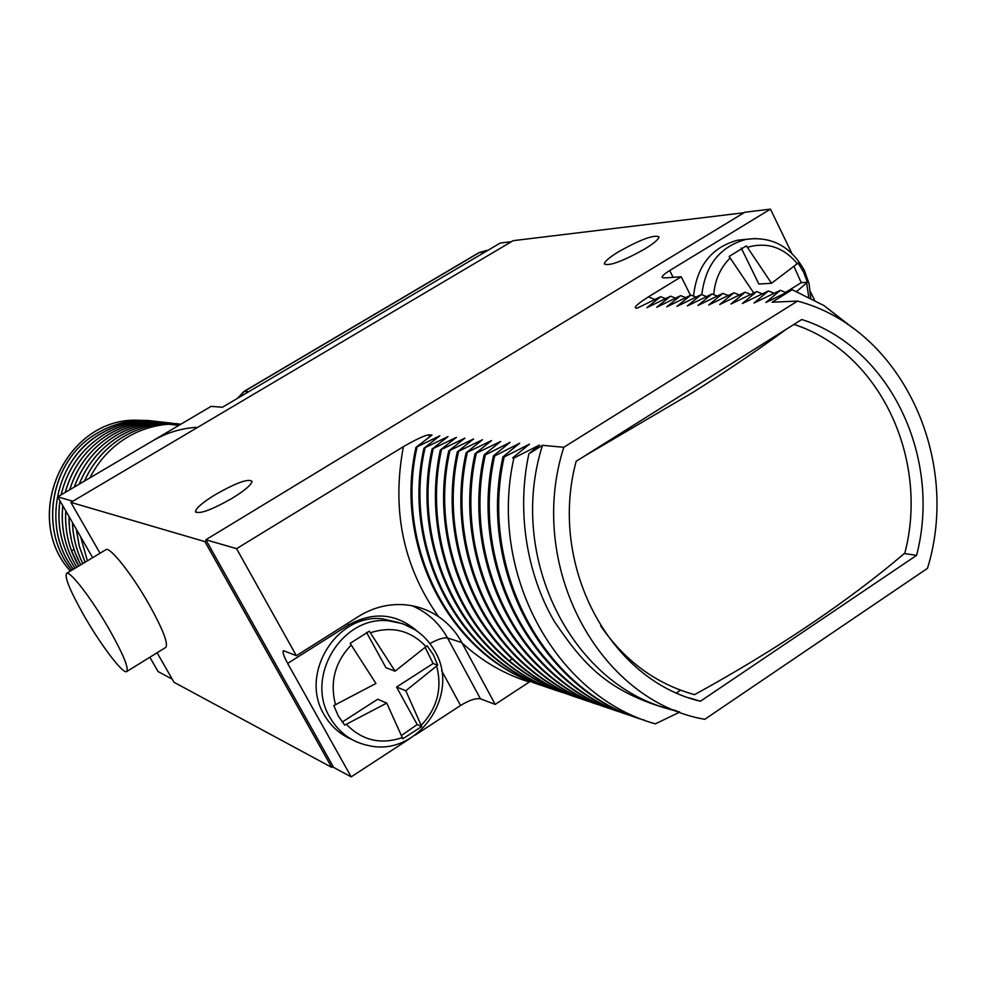 <?xml version="1.0" encoding="UTF-8"?>
<svg xmlns="http://www.w3.org/2000/svg" width="986" height="986" viewBox="0 0 986 986"><rect width="100%" height="100%" fill="white"/><g stroke="black" fill="none" stroke-linecap="round" stroke-linejoin="round"><path stroke-width="1.48" d="M206.394 540.747L204.94 541.622L70.881 502.379L513.151 240.67L744.036 212.729M618.801 251.615C640.481 239.524 653.866 234.582 658.956 236.788C658.919 239.117 654.162 243.209 644.659 249.064C622.659 261.315 609.212 266.282 604.332 263.977C604.443 261.573 609.262 257.457 618.801 251.615M215.404 494.578C236.221 482.783 248.423 478.37 252.022 481.341C251.504 484.742 244.935 490.362 232.289 498.213C211.177 510.156 198.901 514.606 195.474 511.549C196.128 508.024 202.771 502.367 215.404 494.578M157.094 652.757L174.029 682.287L331.703 767.379L204.94 541.622M70.881 502.379L100.042 553.245M126.886 671.454L165.636 647.482C168.655 644.117 163.134 629.758 149.059 604.393C132.26 574.702 110.087 546.638 106.057 549.621L105.798 549.781M84.549 616.546C101.151 645.448 122.757 673.931 126.59 671.639C129.154 668.557 123.287 654.31 108.99 628.908C91.957 599.143 70.117 570.647 66.629 573.31C64.275 576.896 70.24 591.304 84.549 616.546M333.095 766.479L331.703 767.379M791.746 253.106L770.448 209.131L744.837 212.249L205.852 539.761L333.625 767.416L351.189 776.869L410.312 738.267M679.107 711.843C607.117 693.885 583.071 663.467 554.465 621.648C529.63 579.448 515.321 517.071 528.866 453.806L542.497 445.315L563.782 447.287C525.834 566.001 598.859 701.108 704.768 719.312L927.493 568.343C961.486 457.898 901.044 328.227 797.514 301.087L772.087 302.209L792.189 289.687L824.099 305.648L848.465 324.924M528.866 453.806L539.478 445.043L513.891 458.022L512.634 457.886L529.494 444.119L504.179 456.962L502.946 456.826L519.708 443.207L494.664 455.926L493.456 455.803L510.119 442.32L485.334 454.916L484.151 454.78L500.715 441.445L475.03 453.794L491.509 440.594L466.095 452.82L482.474 439.756L457.331 451.871L473.613 438.943L448.741 450.935L464.924 438.141L440.311 450.01L456.407 437.353L432.041 449.111L448.038 436.576L423.931 448.236L439.83 435.812L415.956 447.373L431.979 435.085L429.649 434.875L428.91 437.427M205.852 539.761L236.566 548.66L403.385 446.658C417.411 438.61 426.174 434.678 429.649 434.875M770.448 209.131L669.716 270.534C664.601 273.701 662.05 275.981 662.037 277.362L663.911 277.99L681.264 276.77L648.369 296.885C638.373 303.318 634.134 307.016 635.662 307.977L636.29 308.15M792.189 289.687L765.925 302.48L780.345 290.315L754.031 302.998L768.39 290.956L742.372 303.515L756.681 291.573L730.934 304.008L745.182 292.189L719.718 304.501L733.917 292.793L708.724 304.994L722.861 293.384L697.928 305.463L712.015 293.964L687.341 305.931L701.366 294.531L676.951 306.387L690.915 295.085L666.746 306.831L680.648 295.64L656.725 307.275L670.579 296.17L646.89 307.706L660.682 296.7L637.227 308.125L635.662 307.977M797.514 301.087L563.782 447.287M675.718 710.524C574.172 689.337 506.114 559.185 542.497 445.315M679.773 712.089L655.345 723.86C555.648 696.289 487.971 572.977 513.891 458.022M824.099 305.648L853.494 328.474M415.205 735.088L460.573 705.471C469.25 700.171 475.881 697.965 480.465 698.84L495.194 704.386L530.468 681.264M916.586 555.365C942.086 457.935 890.259 347.577 801.766 319.501L576.157 461.312C548.068 565.409 609.533 679.946 700.393 701.256L916.586 555.365L904.285 553.54M700.393 701.256L689.251 697.854M676.556 692.838L680.513 690.175M644.462 720.174C545.591 692.801 478.493 570.721 504.179 456.962M633 716.304C535.336 688.77 469.311 568.195 494.664 455.926M622.486 712.742C525.649 685.393 460.228 566.013 485.334 454.916M612.183 709.254C516.159 682.078 451.317 563.893 476.189 453.917M780.345 290.315L785.595 292.46M768.39 290.956L773.554 293.052M756.681 291.573L761.734 293.631M745.182 292.189L750.161 294.198M638.299 718.178C541.906 688.536 477.828 568.429 502.946 456.826M627.688 714.579C532.095 685.171 468.572 566.26 493.456 455.803M617.285 711.042C522.481 681.868 459.501 564.128 484.151 454.78M607.08 707.591C513.053 678.627 450.614 562.032 475.03 453.794M597.072 704.189C503.809 675.459 441.901 559.986 466.095 452.82M587.262 700.861C494.75 672.341 433.359 557.977 457.331 451.871M577.636 697.595C485.864 669.297 424.978 556.005 448.741 450.935M568.183 694.39C546.441 687.069 526.499 675.804 508.369 660.583C451.477 613.526 423.376 528.065 440.311 450.01M733.917 292.793L738.797 294.765M602.089 705.828C506.853 678.836 442.591 561.798 467.228 452.944M722.861 293.384L727.656 295.319M592.179 702.476C497.733 675.657 434.037 559.752 458.453 451.995M712.015 293.964L716.723 295.862M582.455 699.173C488.785 672.538 425.644 557.743 449.838 451.058M701.366 294.531L706.001 296.392M572.915 695.943C549.806 688.696 528.681 677.025 509.515 660.953C452.562 613.834 424.424 528.274 441.383 450.134M563.548 692.776C471.394 666.474 409.35 553.849 433.088 449.234M554.366 689.658C462.952 663.541 401.425 551.963 424.954 448.347M545.344 686.601C454.657 660.645 393.648 550.102 416.979 447.471M690.915 295.085L695.475 296.909M680.648 295.64L685.134 297.427M670.579 296.17L674.991 297.92M660.682 296.7L665.02 298.425M558.914 691.248C468.584 663.368 408.697 552.185 432.041 449.111M549.806 688.166C460.179 660.484 400.797 550.324 423.931 448.236M540.87 685.134C451.945 657.65 393.032 548.499 415.956 447.373M495.194 704.386L461.99 642.884C481.944 661.187 504.388 674.227 529.309 682.016M236.566 548.66L296.367 655.702L358.608 616.423C372.425 607.869 387.116 603.937 402.67 604.628C415.772 605.404 427.727 609.41 438.548 616.669C448.396 623.374 456.148 632.014 461.818 642.589L461.978 642.884M681.264 276.77L690.385 295.122M296.367 655.702L283.524 650.686C282.292 651.832 283.672 656.072 287.653 663.405L351.189 776.869M814.473 300.027L810.381 291.56M786.236 329.262C758.653 349.525 727.656 370.502 693.257 392.181L583.774 456.518M793.952 324.406C879.487 352.002 929.49 458.749 904.852 553.047C877.392 576.539 845.741 600.388 809.9 624.619C773.948 648.85 735.494 672.193 694.538 694.649C656.245 684.037 624.964 661.138 600.696 625.937M395.078 671.195L427.123 645.731L433.359 654.84L437.685 665.143L405.825 690.767L421.688 726.522L402.83 738.81L386.746 703.08L344.706 725.117L338.297 715.984L333.81 705.582L375.937 683.483L350.141 643.353L369.319 631.188L395.078 671.195L385.933 667.695L366.509 632.359M342.241 722.06L377.687 699.234L386.746 703.08M401.598 735.408L417.189 724.562L396.569 687.057L433.113 663.516L425.237 647.568M437.685 665.143L433.113 663.516M405.825 690.767L396.569 687.057M421.688 726.522L417.189 724.562M351.583 739.352C339.825 734.311 330.667 726.078 324.123 714.64C299.14 674.178 336.485 613.354 382.371 618.814L398.973 622.597M753.464 292.534L729.122 256.459L746.402 245.871L771.52 283.278L798.105 263.077L803.627 272.161L807.423 282.292L796.663 291.474M771.52 283.278L758.85 284.03L741.225 248.016M785.534 292.435L801.224 282.662L794.112 266.651M807.423 282.292L801.224 282.662M693.54 296.12C696.806 265.986 711.498 247.35 737.651 240.19L746.464 239.29M57.718 496.858L72.828 501.233L511.438 241.681L500.284 243.024L222.405 407.255L211.127 406.355L57.718 496.858L92.647 557.682M149.847 657.255L158.056 671.552L172.23 679.144M152.731 440.816C166.227 432.928 180.623 428.442 195.918 427.357M150.883 420.751L133.504 420.172C63.4 421.478 21.926 518.094 70.376 571.067M70.339 571.079C21.828 518.131 63.301 421.466 133.43 420.159L148.948 420.517M152.756 420.948L137.128 420.591C123.127 421.614 110.062 425.681 97.934 432.78C51.062 458.539 37.468 528.952 71.805 570.204M71.842 570.179C37.431 529.162 51.445 458.034 98.021 432.792C110.149 425.693 123.213 421.626 137.214 420.603L154.728 421.195M73.408 569.242C40.931 526.906 55.352 459.303 101.546 433.31C113.723 426.174 126.861 422.082 140.986 421.034L158.647 421.626M156.256 421.342L140.899 421.022C126.812 422.057 113.661 426.149 101.459 433.298C55.598 458.219 40.808 527.695 73.371 569.267M164.551 422.279L148.578 421.909C134.466 422.908 121.167 427.061 108.67 434.358C86.62 447.964 72.151 467.315 65.224 492.433M62.784 505.67C60.454 527.732 65.125 548.241 76.822 567.196C65.298 548.586 60.627 528.126 62.845 505.781M65.335 492.371C72.311 467.191 86.793 447.854 108.756 434.37C121.105 427.123 134.404 422.969 148.676 421.922L166.56 422.526M161.051 421.885L144.708 421.466C130.509 422.513 117.285 426.63 105.046 433.828C82.084 448.001 67.43 468.362 61.07 494.886M59.961 500.765C56.448 525.144 61.477 547.649 75.047 568.256C61.563 547.637 56.547 525.181 60.023 500.876M61.157 494.836C67.479 468.424 82.134 448.1 105.132 433.84C117.556 426.593 130.781 422.464 144.806 421.478L162.579 422.07M168.606 422.735L152.497 422.365C138.151 423.425 124.766 427.591 112.342 434.888C91.341 447.755 77.093 466.07 69.612 489.845M65.779 510.884C64.571 530.801 68.884 549.19 78.707 566.063M78.757 566.026L71.436 550.558C66.851 538.023 64.99 524.835 65.852 511.019M69.71 489.783C77.339 465.885 91.575 447.582 112.429 434.9C124.852 427.604 138.25 423.425 152.596 422.378L170.59 422.982M68.995 516.491L69.562 529.494L71.83 542.14L74.813 551.877L80.704 564.855C72.631 549.658 68.737 533.586 69.069 516.627M74.344 487.059C82.306 464.8 96.246 447.607 116.151 435.455C128.636 428.109 142.107 423.906 156.577 422.834L176.79 423.746M172.575 423.179L156.478 422.821C142.033 423.881 128.562 428.097 116.065 435.442C96.234 447.459 82.282 464.689 74.233 487.121M180.894 424.116L164.588 423.758C150.118 424.793 136.475 429.058 123.669 436.551C106.081 447.188 92.967 462.052 84.34 481.156M76.304 529.211L79.2 546.084L85.055 562.242M85.104 562.217L79.311 546.219L76.39 529.371M84.463 481.082C93.029 462.089 106.131 447.25 123.755 436.564C136.425 429.107 150.069 424.843 164.687 423.77L181.005 424.128M176.716 423.647L160.508 423.277C145.953 424.362 132.395 428.602 119.836 435.997C101.04 447.41 87.471 463.494 79.126 484.237M72.471 522.555C72.878 536.877 76.329 550.558 82.824 563.585M82.873 563.561C76.44 550.656 73.001 537.037 72.57 522.703M79.25 484.163C87.594 463.469 101.151 447.422 119.922 436.009C132.666 428.553 146.224 424.325 160.595 423.29L178.86 423.906M180.869 424.214L168.729 424.226C154.013 425.323 140.295 429.613 127.551 437.118C111.171 447.015 98.637 460.598 89.911 477.865M80.593 536.68L87.397 560.837M496.291 443.712L497.634 444.082M508.369 660.583L509.515 660.953L511.968 658.784M654.421 299.313L648.369 296.885M403.385 446.658C391.467 510.008 403.188 566.679 438.548 616.669M461.818 642.589L447.533 637.991L480.465 698.84M441.58 670.554L460.573 705.471M429.982 643.55C437.92 639.174 443.774 637.313 447.533 637.991C439.263 623.053 427.456 612.306 412.086 605.761M287.653 663.405L348.44 625.025C373.435 611.258 396.347 613.304 417.164 631.139M673.105 277.337L669.716 270.534M348.44 625.025L347.565 623.386M346.443 724.365C362.195 740.523 380.855 744.923 402.411 737.565M421.269 725.277C437.229 708.182 442.369 688.475 436.687 666.154M382.371 618.814L388.558 620.823C342.376 615.338 304.773 676.63 329.916 717.389C338.974 732.845 352.027 742.273 369.084 745.675C417.953 756.977 460.758 694.514 435.048 651.438C424.683 633.295 409.19 623.078 388.558 620.823L402.596 623.645L415.389 629.931M370.453 632.741C392.218 625.777 410.78 630.436 426.125 646.742M335.548 704.83C329.657 682.127 334.895 662.148 351.262 644.918M808.705 296.996L806.696 283.031M747.585 247.239C767.145 241.78 783.747 247.289 797.378 263.804M701.81 294.703C705.434 264.84 720.199 246.389 746.143 239.351L755.991 238.464M713.728 294.629C714.924 279.888 720.446 267.625 730.293 257.839M71.436 550.558L74.086 549.818M238.057 398.011L244.417 391.319L479.553 252.453L486.579 250.419M237.404 398.393L243.998 391.405L248.953 391.565M243.998 391.405L478.986 252.613L485.469 251.775M106.057 549.621L66.629 573.31M195.474 511.549L195.955 512.412M810.751 298.043L809.087 283.869L804.403 270.521C790.994 246.377 771.57 235.987 746.143 239.351L737.651 240.19M178.86 425.397L168.729 424.226M478.986 252.613L488.07 250.247"/></g></svg>
